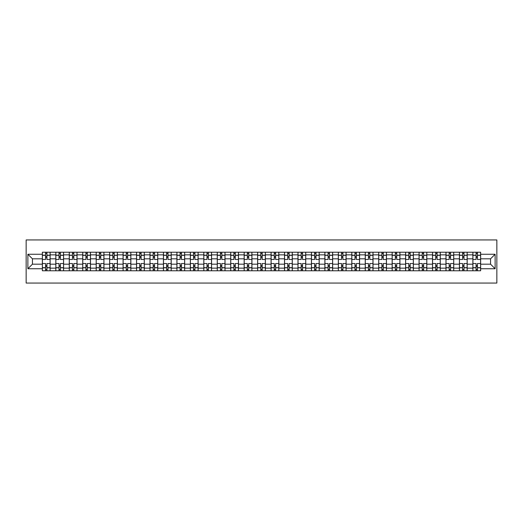 <?xml version="1.0" encoding="UTF-8"?>
<svg xmlns="http://www.w3.org/2000/svg" width="523" height="523" viewBox="0 0 523 523"><rect width="100%" height="100%" fill="white"/><g stroke="black" fill="none" stroke-linecap="round" stroke-linejoin="round"><path stroke-width="0.78" d="M26.15 283.061L496.85 283.061L496.85 239.939L26.15 239.939L26.15 283.061M55.817 270.77L55.817 254.858L50.123 254.858L50.123 270.77M50.123 254.858L50.123 252.23M55.817 254.858L55.817 252.23M63.577 252.23L63.577 270.77M69.271 270.77L69.271 252.23M77.031 252.23L77.031 270.77M82.726 270.77L82.726 252.23M90.486 252.23L90.486 270.77M96.18 270.77L96.18 252.23M103.94 252.23L103.94 270.77M109.634 270.77L109.634 252.23M117.394 252.23L117.394 270.77M123.082 270.77L123.082 252.23M130.848 252.23L130.848 270.77M136.536 270.77L136.536 252.23M144.302 252.23L144.302 270.77M149.99 270.77L149.99 252.23M157.75 252.23L157.75 270.77M163.444 270.77L163.444 252.23M171.204 252.23L171.204 270.77M176.898 270.77L176.898 252.23M184.658 252.23L184.658 270.77M190.352 270.77L190.352 252.23M198.112 252.23L198.112 270.77M203.807 270.77L203.807 252.23M211.567 252.23L211.567 270.77M217.261 270.77L217.261 252.23M225.021 252.23L225.021 270.77M230.715 270.77L230.715 252.23M238.475 252.23L238.475 270.77M244.163 270.77L244.163 252.23M251.929 252.23L251.929 270.77M257.617 270.77L257.617 252.23M265.383 252.23L265.383 270.77M271.071 270.77L271.071 252.23M278.837 252.23L278.837 270.77M284.525 270.77L284.525 252.23M292.285 252.23L292.285 270.77M297.979 270.77L297.979 252.23M305.739 252.23L305.739 270.77M311.433 270.77L311.433 252.23M319.193 252.23L319.193 270.77M324.888 270.77L324.888 252.23M332.648 252.23L332.648 270.77M338.342 270.77L338.342 252.23M346.102 252.23L346.102 270.77M351.796 270.77L351.796 252.23M359.556 252.23L359.556 270.77M365.25 270.77L365.25 252.23M373.01 252.23L373.01 270.77M378.698 270.77L378.698 252.23M386.464 252.23L386.464 270.77M392.152 270.77L392.152 252.23M399.918 252.23L399.918 270.77M405.606 270.77L405.606 252.23M413.366 252.23L413.366 270.77M419.06 270.77L419.06 252.23M426.82 252.23L426.82 270.77M432.514 270.77L432.514 252.23M440.274 252.23L440.274 270.77M445.969 270.77L445.969 252.23M453.729 252.23L453.729 270.77M459.423 270.77L459.423 252.23M467.183 252.23L467.183 270.77M472.877 270.77L472.877 252.23M472.877 264.174L467.183 264.174M459.423 264.174L453.729 264.174M445.969 264.174L440.274 264.174M432.514 264.174L426.82 264.174M419.06 264.174L413.366 264.174M405.606 264.174L399.918 264.174M392.152 264.174L386.464 264.174M378.698 264.174L373.01 264.174M365.25 264.174L359.556 264.174M351.796 264.174L346.102 264.174M338.342 264.174L332.648 264.174M324.888 264.174L319.193 264.174M311.433 264.174L305.739 264.174M297.979 264.174L292.285 264.174M284.525 264.174L278.837 264.174M271.071 264.174L265.383 264.174M257.617 264.174L251.929 264.174M244.163 264.174L238.475 264.174M230.715 264.174L225.021 264.174M217.261 264.174L211.567 264.174M203.807 264.174L198.112 264.174M190.352 264.174L184.658 264.174M176.898 264.174L171.204 264.174M163.444 264.174L157.75 264.174M149.99 264.174L144.302 264.174M136.536 264.174L130.848 264.174M123.082 264.174L117.394 264.174M109.634 264.174L103.94 264.174M96.18 264.174L90.486 264.174M82.726 264.174L77.031 264.174M69.271 264.174L63.577 264.174M55.817 264.174L50.123 264.174M472.877 258.826L467.183 258.826M459.423 258.826L453.729 258.826M445.969 258.826L440.274 258.826M432.514 258.826L426.82 258.826M419.06 258.826L413.366 258.826M405.606 258.826L399.918 258.826M392.152 258.826L386.464 258.826M378.698 258.826L373.01 258.826M365.25 258.826L359.556 258.826M351.796 258.826L346.102 258.826M338.342 258.826L332.648 258.826M324.888 258.826L319.193 258.826M311.433 258.826L305.739 258.826M297.979 258.826L292.285 258.826M284.525 258.826L278.837 258.826M271.071 258.826L265.383 258.826M257.617 258.826L251.929 258.826M244.163 258.826L238.475 258.826M230.715 258.826L225.021 258.826M217.261 258.826L211.567 258.826M203.807 258.826L198.112 258.826M190.352 258.826L184.658 258.826M176.898 258.826L171.204 258.826M163.444 258.826L157.75 258.826M149.99 258.826L144.302 258.826M136.536 258.826L130.848 258.826M123.082 258.826L117.394 258.826M109.634 258.826L103.94 258.826M96.18 258.826L90.486 258.826M82.726 258.826L77.031 258.826M69.271 258.826L63.577 258.826M55.817 258.826L50.123 258.826M32.446 264.174L42.363 264.174L42.363 258.826L32.446 258.826L32.446 264.174L27.876 268.744L27.876 254.256L42.363 254.256L42.363 258.826M480.637 258.826L480.637 264.174L490.554 264.174L490.554 258.826L480.637 258.826L480.637 252.23L42.363 252.23L42.363 254.256M480.637 254.256L495.124 254.256L495.124 268.744L480.637 268.744L480.637 264.174M42.363 264.174L42.363 270.77L480.637 270.77L480.637 268.744M42.363 268.744L27.876 268.744M46.933 269.476L45.553 269.476M45.553 253.524L46.933 253.524M60.387 269.476L59.007 269.476M59.007 253.524L60.387 253.524M73.841 269.476L72.462 269.476M72.462 253.524L73.841 253.524M87.295 269.476L85.916 269.476M85.916 253.524L87.295 253.524M100.749 269.476L99.37 269.476M99.37 253.524L100.749 253.524M114.204 269.476L112.824 269.476M112.824 253.524L114.204 253.524M127.658 269.476L126.278 269.476M126.278 253.524L127.658 253.524M141.105 269.476L139.726 269.476M139.726 253.524L141.105 253.524M154.56 269.476L153.18 269.476M153.18 253.524L154.56 253.524M168.014 269.476L166.634 269.476M166.634 253.524L168.014 253.524M181.468 269.476L180.089 269.476M180.089 253.524L181.468 253.524M194.922 269.476L193.543 269.476M193.543 253.524L194.922 253.524M208.376 269.476L206.997 269.476M206.997 253.524L208.376 253.524M221.83 269.476L220.451 269.476M220.451 253.524L221.83 253.524M235.285 269.476L233.905 269.476M233.905 253.524L235.285 253.524M248.739 269.476L247.359 269.476M247.359 253.524L248.739 253.524M262.193 269.476L260.807 269.476M260.807 253.524L262.193 253.524M275.641 269.476L274.261 269.476M274.261 253.524L275.641 253.524M289.095 269.476L287.715 269.476M287.715 253.524L289.095 253.524M302.549 269.476L301.17 269.476M301.17 253.524L302.549 253.524M316.003 269.476L314.624 269.476M314.624 253.524L316.003 253.524M329.457 269.476L328.078 269.476M328.078 253.524L329.457 253.524M342.911 269.476L341.532 269.476M341.532 253.524L342.911 253.524M356.366 269.476L354.986 269.476M354.986 253.524L356.366 253.524M369.82 269.476L368.44 269.476M368.44 253.524L369.82 253.524M383.274 269.476L381.895 269.476M381.895 253.524L383.274 253.524M396.722 269.476L395.342 269.476M395.342 253.524L396.722 253.524M410.176 269.476L408.796 269.476M408.796 253.524L410.176 253.524M423.63 269.476L422.251 269.476M422.251 253.524L423.63 253.524M437.084 269.476L435.705 269.476M435.705 253.524L437.084 253.524M450.538 269.476L449.159 269.476M449.159 253.524L450.538 253.524M463.993 269.476L462.613 269.476M462.613 253.524L463.993 253.524M477.447 269.476L476.067 269.476M476.067 253.524L477.447 253.524M27.876 254.256L32.446 258.826M490.554 264.174L495.124 268.744M490.554 258.826L495.124 254.256M50.084 270.77L50.084 259.473L46.933 259.473L46.933 252.23M45.553 252.23L45.553 259.473L42.409 259.473L42.409 252.23M50.084 259.473L50.084 252.23M42.409 270.77L42.409 263.527L45.553 263.527L45.553 270.77M46.933 270.77L46.933 263.527L50.084 263.527M45.553 257.578L46.933 257.578M42.409 263.527L42.409 259.473M46.933 265.423L45.553 265.423M46.933 269.652L45.553 269.652M45.553 266.547L46.933 266.547M46.933 256.453L45.553 256.453M45.553 253.348L46.933 253.348M63.538 270.77L63.538 259.473L60.387 259.473L60.387 252.23M59.007 252.23L59.007 259.473L55.863 259.473L55.863 252.23M63.538 259.473L63.538 252.23M55.863 270.77L55.863 263.527L59.007 263.527L59.007 270.77M60.387 270.77L60.387 263.527L63.538 263.527M59.007 257.578L60.387 257.578M55.863 263.527L55.863 259.473M60.387 265.423L59.007 265.423M60.387 269.652L59.007 269.652M59.007 266.547L60.387 266.547M60.387 256.453L59.007 256.453M59.007 253.348L60.387 253.348M76.986 270.77L76.986 259.473L73.841 259.473L73.841 252.23M72.462 252.23L72.462 259.473L69.311 259.473L69.311 252.23M76.986 259.473L76.986 252.23M69.311 270.77L69.311 263.527L72.462 263.527L72.462 270.77M73.841 270.77L73.841 263.527L76.986 263.527M72.462 257.578L73.841 257.578M69.311 263.527L69.311 259.473M73.841 265.423L72.462 265.423M73.841 269.652L72.462 269.652M72.462 266.547L73.841 266.547M73.841 256.453L72.462 256.453M72.462 253.348L73.841 253.348M90.44 270.77L90.44 259.473L87.295 259.473L87.295 252.23M85.916 252.23L85.916 259.473L82.765 259.473L82.765 252.23M90.44 259.473L90.44 252.23M82.765 270.77L82.765 263.527L85.916 263.527L85.916 270.77M87.295 270.77L87.295 263.527L90.44 263.527M85.916 257.578L87.295 257.578M82.765 263.527L82.765 259.473M87.295 265.423L85.916 265.423M87.295 269.652L85.916 269.652M85.916 266.547L87.295 266.547M87.295 256.453L85.916 256.453M85.916 253.348L87.295 253.348M103.894 270.77L103.894 259.473L100.749 259.473L100.749 252.23M99.37 252.23L99.37 259.473L96.219 259.473L96.219 252.23M103.894 259.473L103.894 252.23M96.219 270.77L96.219 263.527L99.37 263.527L99.37 270.77M100.749 270.77L100.749 263.527L103.894 263.527M99.37 257.578L100.749 257.578M96.219 263.527L96.219 259.473M100.749 265.423L99.37 265.423M100.749 269.652L99.37 269.652M99.37 266.547L100.749 266.547M100.749 256.453L99.37 256.453M99.37 253.348L100.749 253.348M117.348 270.77L117.348 259.473L114.204 259.473L114.204 252.23M112.824 252.23L112.824 259.473L109.673 259.473L109.673 252.23M117.348 259.473L117.348 252.23M109.673 270.77L109.673 263.527L112.824 263.527L112.824 270.77M114.204 270.77L114.204 263.527L117.348 263.527M112.824 257.578L114.204 257.578M109.673 263.527L109.673 259.473M114.204 265.423L112.824 265.423M114.204 269.652L112.824 269.652M112.824 266.547L114.204 266.547M114.204 256.453L112.824 256.453M112.824 253.348L114.204 253.348M130.802 270.77L130.802 259.473L127.658 259.473L127.658 252.23M126.278 252.23L126.278 259.473L123.127 259.473L123.127 252.23M130.802 259.473L130.802 252.23M123.127 270.77L123.127 263.527L126.278 263.527L126.278 270.77M127.658 270.77L127.658 263.527L130.802 263.527M126.278 257.578L127.658 257.578M123.127 263.527L123.127 259.473M127.658 265.423L126.278 265.423M127.658 269.652L126.278 269.652M126.278 266.547L127.658 266.547M127.658 256.453L126.278 256.453M126.278 253.348L127.658 253.348M144.256 270.77L144.256 259.473L141.105 259.473L141.105 252.23M139.726 252.23L139.726 259.473L136.581 259.473L136.581 252.23M144.256 259.473L144.256 252.23M136.581 270.77L136.581 263.527L139.726 263.527L139.726 270.77M141.105 270.77L141.105 263.527L144.256 263.527M139.726 257.578L141.105 257.578M136.581 263.527L136.581 259.473M141.105 265.423L139.726 265.423M141.105 269.652L139.726 269.652M139.726 266.547L141.105 266.547M141.105 256.453L139.726 256.453M139.726 253.348L141.105 253.348M157.711 270.77L157.711 259.473L154.56 259.473L154.56 252.23M153.18 252.23L153.18 259.473L150.036 259.473L150.036 252.23M157.711 259.473L157.711 252.23M150.036 270.77L150.036 263.527L153.18 263.527L153.18 270.77M154.56 270.77L154.56 263.527L157.711 263.527M153.18 257.578L154.56 257.578M150.036 263.527L150.036 259.473M154.56 265.423L153.18 265.423M154.56 269.652L153.18 269.652M153.18 266.547L154.56 266.547M154.56 256.453L153.18 256.453M153.18 253.348L154.56 253.348M171.165 270.77L171.165 259.473L168.014 259.473L168.014 252.23M166.634 252.23L166.634 259.473L163.49 259.473L163.49 252.23M171.165 259.473L171.165 252.23M163.49 270.77L163.49 263.527L166.634 263.527L166.634 270.77M168.014 270.77L168.014 263.527L171.165 263.527M166.634 257.578L168.014 257.578M163.49 263.527L163.49 259.473M168.014 265.423L166.634 265.423M168.014 269.652L166.634 269.652M166.634 266.547L168.014 266.547M168.014 256.453L166.634 256.453M166.634 253.348L168.014 253.348M184.619 270.77L184.619 259.473L181.468 259.473L181.468 252.23M180.089 252.23L180.089 259.473L176.944 259.473L176.944 252.23M184.619 259.473L184.619 252.23M176.944 270.77L176.944 263.527L180.089 263.527L180.089 270.77M181.468 270.77L181.468 263.527L184.619 263.527M180.089 257.578L181.468 257.578M176.944 263.527L176.944 259.473M181.468 265.423L180.089 265.423M181.468 269.652L180.089 269.652M180.089 266.547L181.468 266.547M181.468 256.453L180.089 256.453M180.089 253.348L181.468 253.348M198.073 270.77L198.073 259.473L194.922 259.473L194.922 252.23M193.543 252.23L193.543 259.473L190.392 259.473L190.392 252.23M198.073 259.473L198.073 252.23M190.392 270.77L190.392 263.527L193.543 263.527L193.543 270.77M194.922 270.77L194.922 263.527L198.073 263.527M193.543 257.578L194.922 257.578M190.392 263.527L190.392 259.473M194.922 265.423L193.543 265.423M194.922 269.652L193.543 269.652M193.543 266.547L194.922 266.547M194.922 256.453L193.543 256.453M193.543 253.348L194.922 253.348M211.521 270.77L211.521 259.473L208.376 259.473L208.376 252.23M206.997 252.23L206.997 259.473L203.846 259.473L203.846 252.23M211.521 259.473L211.521 252.23M203.846 270.77L203.846 263.527L206.997 263.527L206.997 270.77M208.376 270.77L208.376 263.527L211.521 263.527M206.997 257.578L208.376 257.578M203.846 263.527L203.846 259.473M208.376 265.423L206.997 265.423M208.376 269.652L206.997 269.652M206.997 266.547L208.376 266.547M208.376 256.453L206.997 256.453M206.997 253.348L208.376 253.348M224.975 270.77L224.975 259.473L221.83 259.473L221.83 252.23M220.451 252.23L220.451 259.473L217.3 259.473L217.3 252.23M224.975 259.473L224.975 252.23M217.3 270.77L217.3 263.527L220.451 263.527L220.451 270.77M221.83 270.77L221.83 263.527L224.975 263.527M220.451 257.578L221.83 257.578M217.3 263.527L217.3 259.473M221.83 265.423L220.451 265.423M221.83 269.652L220.451 269.652M220.451 266.547L221.83 266.547M221.83 256.453L220.451 256.453M220.451 253.348L221.83 253.348M238.429 270.77L238.429 259.473L235.285 259.473L235.285 252.23M233.905 252.23L233.905 259.473L230.754 259.473L230.754 252.23M238.429 259.473L238.429 252.23M230.754 270.77L230.754 263.527L233.905 263.527L233.905 270.77M235.285 270.77L235.285 263.527L238.429 263.527M233.905 257.578L235.285 257.578M230.754 263.527L230.754 259.473M235.285 265.423L233.905 265.423M235.285 269.652L233.905 269.652M233.905 266.547L235.285 266.547M235.285 256.453L233.905 256.453M233.905 253.348L235.285 253.348M251.883 270.77L251.883 259.473L248.739 259.473L248.739 252.23M247.359 252.23L247.359 259.473L244.208 259.473L244.208 252.23M251.883 259.473L251.883 252.23M244.208 270.77L244.208 263.527L247.359 263.527L247.359 270.77M248.739 270.77L248.739 263.527L251.883 263.527M247.359 257.578L248.739 257.578M244.208 263.527L244.208 259.473M248.739 265.423L247.359 265.423M248.739 269.652L247.359 269.652M247.359 266.547L248.739 266.547M248.739 256.453L247.359 256.453M247.359 253.348L248.739 253.348M265.338 270.77L265.338 259.473L262.193 259.473L262.193 252.23M260.807 252.23L260.807 259.473L257.662 259.473L257.662 252.23M265.338 259.473L265.338 252.23M257.662 270.77L257.662 263.527L260.807 263.527L260.807 270.77M262.193 270.77L262.193 263.527L265.338 263.527M260.807 257.578L262.193 257.578M257.662 263.527L257.662 259.473M262.193 265.423L260.807 265.423M262.193 269.652L260.807 269.652M260.807 266.547L262.193 266.547M262.193 256.453L260.807 256.453M260.807 253.348L262.193 253.348M278.792 270.77L278.792 259.473L275.641 259.473L275.641 252.23M274.261 252.23L274.261 259.473L271.117 259.473L271.117 252.23M278.792 259.473L278.792 252.23M271.117 270.77L271.117 263.527L274.261 263.527L274.261 270.77M275.641 270.77L275.641 263.527L278.792 263.527M274.261 257.578L275.641 257.578M271.117 263.527L271.117 259.473M275.641 265.423L274.261 265.423M275.641 269.652L274.261 269.652M274.261 266.547L275.641 266.547M275.641 256.453L274.261 256.453M274.261 253.348L275.641 253.348M292.246 270.77L292.246 259.473L289.095 259.473L289.095 252.23M287.715 252.23L287.715 259.473L284.571 259.473L284.571 252.23M292.246 259.473L292.246 252.23M284.571 270.77L284.571 263.527L287.715 263.527L287.715 270.77M289.095 270.77L289.095 263.527L292.246 263.527M287.715 257.578L289.095 257.578M284.571 263.527L284.571 259.473M289.095 265.423L287.715 265.423M289.095 269.652L287.715 269.652M287.715 266.547L289.095 266.547M289.095 256.453L287.715 256.453M287.715 253.348L289.095 253.348M305.7 270.77L305.7 259.473L302.549 259.473L302.549 252.23M301.17 252.23L301.17 259.473L298.025 259.473L298.025 252.23M305.7 259.473L305.7 252.23M298.025 270.77L298.025 263.527L301.17 263.527L301.17 270.77M302.549 270.77L302.549 263.527L305.7 263.527M301.17 257.578L302.549 257.578M298.025 263.527L298.025 259.473M302.549 265.423L301.17 265.423M302.549 269.652L301.17 269.652M301.17 266.547L302.549 266.547M302.549 256.453L301.17 256.453M301.17 253.348L302.549 253.348M319.154 270.77L319.154 259.473L316.003 259.473L316.003 252.23M314.624 252.23L314.624 259.473L311.479 259.473L311.479 252.23M319.154 259.473L319.154 252.23M311.479 270.77L311.479 263.527L314.624 263.527L314.624 270.77M316.003 270.77L316.003 263.527L319.154 263.527M314.624 257.578L316.003 257.578M311.479 263.527L311.479 259.473M316.003 265.423L314.624 265.423M316.003 269.652L314.624 269.652M314.624 266.547L316.003 266.547M316.003 256.453L314.624 256.453M314.624 253.348L316.003 253.348M332.608 270.77L332.608 259.473L329.457 259.473L329.457 252.23M328.078 252.23L328.078 259.473L324.927 259.473L324.927 252.23M332.608 259.473L332.608 252.23M324.927 270.77L324.927 263.527L328.078 263.527L328.078 270.77M329.457 270.77L329.457 263.527L332.608 263.527M328.078 257.578L329.457 257.578M324.927 263.527L324.927 259.473M329.457 265.423L328.078 265.423M329.457 269.652L328.078 269.652M328.078 266.547L329.457 266.547M329.457 256.453L328.078 256.453M328.078 253.348L329.457 253.348M346.056 270.77L346.056 259.473L342.911 259.473L342.911 252.23M341.532 252.23L341.532 259.473L338.381 259.473L338.381 252.23M346.056 259.473L346.056 252.23M338.381 270.77L338.381 263.527L341.532 263.527L341.532 270.77M342.911 270.77L342.911 263.527L346.056 263.527M341.532 257.578L342.911 257.578M338.381 263.527L338.381 259.473M342.911 265.423L341.532 265.423M342.911 269.652L341.532 269.652M341.532 266.547L342.911 266.547M342.911 256.453L341.532 256.453M341.532 253.348L342.911 253.348M359.51 270.77L359.51 259.473L356.366 259.473L356.366 252.23M354.986 252.23L354.986 259.473L351.835 259.473L351.835 252.23M359.51 259.473L359.51 252.23M351.835 270.77L351.835 263.527L354.986 263.527L354.986 270.77M356.366 270.77L356.366 263.527L359.51 263.527M354.986 257.578L356.366 257.578M351.835 263.527L351.835 259.473M356.366 265.423L354.986 265.423M356.366 269.652L354.986 269.652M354.986 266.547L356.366 266.547M356.366 256.453L354.986 256.453M354.986 253.348L356.366 253.348M372.964 270.77L372.964 259.473L369.82 259.473L369.82 252.23M368.44 252.23L368.44 259.473L365.289 259.473L365.289 252.23M372.964 259.473L372.964 252.23M365.289 270.77L365.289 263.527L368.44 263.527L368.44 270.77M369.82 270.77L369.82 263.527L372.964 263.527M368.44 257.578L369.82 257.578M365.289 263.527L365.289 259.473M369.82 265.423L368.44 265.423M369.82 269.652L368.44 269.652M368.44 266.547L369.82 266.547M369.82 256.453L368.44 256.453M368.44 253.348L369.82 253.348M386.419 270.77L386.419 259.473L383.274 259.473L383.274 252.23M381.895 252.23L381.895 259.473L378.744 259.473L378.744 252.23M386.419 259.473L386.419 252.23M378.744 270.77L378.744 263.527L381.895 263.527L381.895 270.77M383.274 270.77L383.274 263.527L386.419 263.527M381.895 257.578L383.274 257.578M378.744 263.527L378.744 259.473M383.274 265.423L381.895 265.423M383.274 269.652L381.895 269.652M381.895 266.547L383.274 266.547M383.274 256.453L381.895 256.453M381.895 253.348L383.274 253.348M399.873 270.77L399.873 259.473L396.722 259.473L396.722 252.23M395.342 252.23L395.342 259.473L392.198 259.473L392.198 252.23M399.873 259.473L399.873 252.23M392.198 270.77L392.198 263.527L395.342 263.527L395.342 270.77M396.722 270.77L396.722 263.527L399.873 263.527M395.342 257.578L396.722 257.578M392.198 263.527L392.198 259.473M396.722 265.423L395.342 265.423M396.722 269.652L395.342 269.652M395.342 266.547L396.722 266.547M396.722 256.453L395.342 256.453M395.342 253.348L396.722 253.348M413.327 270.77L413.327 259.473L410.176 259.473L410.176 252.23M408.796 252.23L408.796 259.473L405.652 259.473L405.652 252.23M413.327 259.473L413.327 252.23M405.652 270.77L405.652 263.527L408.796 263.527L408.796 270.77M410.176 270.77L410.176 263.527L413.327 263.527M408.796 257.578L410.176 257.578M405.652 263.527L405.652 259.473M410.176 265.423L408.796 265.423M410.176 269.652L408.796 269.652M408.796 266.547L410.176 266.547M410.176 256.453L408.796 256.453M408.796 253.348L410.176 253.348M426.781 270.77L426.781 259.473L423.63 259.473L423.63 252.23M422.251 252.23L422.251 259.473L419.106 259.473L419.106 252.23M426.781 259.473L426.781 252.23M419.106 270.77L419.106 263.527L422.251 263.527L422.251 270.77M423.63 270.77L423.63 263.527L426.781 263.527M422.251 257.578L423.63 257.578M419.106 263.527L419.106 259.473M423.63 265.423L422.251 265.423M423.63 269.652L422.251 269.652M422.251 266.547L423.63 266.547M423.63 256.453L422.251 256.453M422.251 253.348L423.63 253.348M440.235 270.77L440.235 259.473L437.084 259.473L437.084 252.23M435.705 252.23L435.705 259.473L432.56 259.473L432.56 252.23M440.235 259.473L440.235 252.23M432.56 270.77L432.56 263.527L435.705 263.527L435.705 270.77M437.084 270.77L437.084 263.527L440.235 263.527M435.705 257.578L437.084 257.578M432.56 263.527L432.56 259.473M437.084 265.423L435.705 265.423M437.084 269.652L435.705 269.652M435.705 266.547L437.084 266.547M437.084 256.453L435.705 256.453M435.705 253.348L437.084 253.348M453.689 270.77L453.689 259.473L450.538 259.473L450.538 252.23M449.159 252.23L449.159 259.473L446.014 259.473L446.014 252.23M453.689 259.473L453.689 252.23M446.014 270.77L446.014 263.527L449.159 263.527L449.159 270.77M450.538 270.77L450.538 263.527L453.689 263.527M449.159 257.578L450.538 257.578M446.014 263.527L446.014 259.473M450.538 265.423L449.159 265.423M450.538 269.652L449.159 269.652M449.159 266.547L450.538 266.547M450.538 256.453L449.159 256.453M449.159 253.348L450.538 253.348M467.137 270.77L467.137 259.473L463.993 259.473L463.993 252.23M462.613 252.23L462.613 259.473L459.462 259.473L459.462 252.23M467.137 259.473L467.137 252.23M459.462 270.77L459.462 263.527L462.613 263.527L462.613 270.77M463.993 270.77L463.993 263.527L467.137 263.527M462.613 257.578L463.993 257.578M459.462 263.527L459.462 259.473M463.993 265.423L462.613 265.423M463.993 269.652L462.613 269.652M462.613 266.547L463.993 266.547M463.993 256.453L462.613 256.453M462.613 253.348L463.993 253.348M480.591 270.77L480.591 259.473L477.447 259.473L477.447 252.23M476.067 252.23L476.067 259.473L472.916 259.473L472.916 252.23M480.591 259.473L480.591 252.23M472.916 270.77L472.916 263.527L476.067 263.527L476.067 270.77M477.447 270.77L477.447 263.527L480.591 263.527M476.067 257.578L477.447 257.578M472.916 263.527L472.916 259.473M477.447 265.423L476.067 265.423M477.447 269.652L476.067 269.652M476.067 266.547L477.447 266.547M477.447 256.453L476.067 256.453M476.067 253.348L477.447 253.348M459.423 254.858L453.729 254.858M445.969 254.858L440.274 254.858M432.514 254.858L426.82 254.858M419.06 254.858L413.366 254.858M405.606 254.858L399.918 254.858M392.152 254.858L386.464 254.858M378.698 254.858L373.01 254.858M365.25 254.858L359.556 254.858M351.796 254.858L346.102 254.858M338.342 254.858L332.648 254.858M324.888 254.858L319.193 254.858M311.433 254.858L305.739 254.858M297.979 254.858L292.285 254.858M284.525 254.858L278.837 254.858M271.071 254.858L265.383 254.858M257.617 254.858L251.929 254.858M244.163 254.858L238.475 254.858M230.715 254.858L225.021 254.858M217.261 254.858L211.567 254.858M203.807 254.858L198.112 254.858M190.352 254.858L184.658 254.858M176.898 254.858L171.204 254.858M163.444 254.858L157.75 254.858M149.99 254.858L144.302 254.858M136.536 254.858L130.848 254.858M123.082 254.858L117.394 254.858M109.634 254.858L103.94 254.858M96.18 254.858L90.486 254.858M82.726 254.858L77.031 254.858M69.271 254.858L63.577 254.858M472.877 254.858L467.183 254.858M459.423 268.142L453.729 268.142M445.969 268.142L440.274 268.142M432.514 268.142L426.82 268.142M419.06 268.142L413.366 268.142M405.606 268.142L399.918 268.142M392.152 268.142L386.464 268.142M378.698 268.142L373.01 268.142M365.25 268.142L359.556 268.142M351.796 268.142L346.102 268.142M338.342 268.142L332.648 268.142M324.888 268.142L319.193 268.142M311.433 268.142L305.739 268.142M297.979 268.142L292.285 268.142M284.525 268.142L278.837 268.142M271.071 268.142L265.383 268.142M257.617 268.142L251.929 268.142M244.163 268.142L238.475 268.142M230.715 268.142L225.021 268.142M217.261 268.142L211.567 268.142M203.807 268.142L198.112 268.142M190.352 268.142L184.658 268.142M176.898 268.142L171.204 268.142M163.444 268.142L157.75 268.142M149.99 268.142L144.302 268.142M136.536 268.142L130.848 268.142M123.082 268.142L117.394 268.142M109.634 268.142L103.94 268.142M96.18 268.142L90.486 268.142M82.726 268.142L77.031 268.142M69.271 268.142L63.577 268.142M55.817 268.142L50.123 268.142M472.877 268.142L467.183 268.142M50.084 255.204L46.933 255.204M45.553 255.204L42.409 255.204M45.553 255.322L42.409 255.322M45.553 267.678L42.409 267.678M45.553 267.796L42.409 267.796M50.084 267.796L46.933 267.796M50.084 255.322L46.933 255.322M50.084 267.678L46.933 267.678M63.538 255.204L60.387 255.204M59.007 255.204L55.863 255.204M59.007 255.322L55.863 255.322M59.007 267.678L55.863 267.678M59.007 267.796L55.863 267.796M63.538 267.796L60.387 267.796M63.538 255.322L60.387 255.322M63.538 267.678L60.387 267.678M76.986 255.204L73.841 255.204M72.462 255.204L69.311 255.204M72.462 255.322L69.311 255.322M72.462 267.678L69.311 267.678M72.462 267.796L69.311 267.796M76.986 267.796L73.841 267.796M76.986 255.322L73.841 255.322M76.986 267.678L73.841 267.678M90.44 255.204L87.295 255.204M85.916 255.204L82.765 255.204M85.916 255.322L82.765 255.322M85.916 267.678L82.765 267.678M85.916 267.796L82.765 267.796M90.44 267.796L87.295 267.796M90.44 255.322L87.295 255.322M90.44 267.678L87.295 267.678M103.894 255.204L100.749 255.204M99.37 255.204L96.219 255.204M99.37 255.322L96.219 255.322M99.37 267.678L96.219 267.678M99.37 267.796L96.219 267.796M103.894 267.796L100.749 267.796M103.894 255.322L100.749 255.322M103.894 267.678L100.749 267.678M117.348 255.204L114.204 255.204M112.824 255.204L109.673 255.204M112.824 255.322L109.673 255.322M112.824 267.678L109.673 267.678M112.824 267.796L109.673 267.796M117.348 267.796L114.204 267.796M117.348 255.322L114.204 255.322M117.348 267.678L114.204 267.678M130.802 255.204L127.658 255.204M126.278 255.204L123.127 255.204M126.278 255.322L123.127 255.322M126.278 267.678L123.127 267.678M126.278 267.796L123.127 267.796M130.802 267.796L127.658 267.796M130.802 255.322L127.658 255.322M130.802 267.678L127.658 267.678M144.256 255.204L141.105 255.204M139.726 255.204L136.581 255.204M139.726 255.322L136.581 255.322M139.726 267.678L136.581 267.678M139.726 267.796L136.581 267.796M144.256 267.796L141.105 267.796M144.256 255.322L141.105 255.322M144.256 267.678L141.105 267.678M157.711 255.204L154.56 255.204M153.18 255.204L150.036 255.204M153.18 255.322L150.036 255.322M153.18 267.678L150.036 267.678M153.18 267.796L150.036 267.796M157.711 267.796L154.56 267.796M157.711 255.322L154.56 255.322M157.711 267.678L154.56 267.678M171.165 255.204L168.014 255.204M166.634 255.204L163.49 255.204M166.634 255.322L163.49 255.322M166.634 267.678L163.49 267.678M166.634 267.796L163.49 267.796M171.165 267.796L168.014 267.796M171.165 255.322L168.014 255.322M171.165 267.678L168.014 267.678M184.619 255.204L181.468 255.204M180.089 255.204L176.944 255.204M180.089 255.322L176.944 255.322M180.089 267.678L176.944 267.678M180.089 267.796L176.944 267.796M184.619 267.796L181.468 267.796M184.619 255.322L181.468 255.322M184.619 267.678L181.468 267.678M198.073 255.204L194.922 255.204M193.543 255.204L190.392 255.204M193.543 255.322L190.392 255.322M193.543 267.678L190.392 267.678M193.543 267.796L190.392 267.796M198.073 267.796L194.922 267.796M198.073 255.322L194.922 255.322M198.073 267.678L194.922 267.678M211.521 255.204L208.376 255.204M206.997 255.204L203.846 255.204M206.997 255.322L203.846 255.322M206.997 267.678L203.846 267.678M206.997 267.796L203.846 267.796M211.521 267.796L208.376 267.796M211.521 255.322L208.376 255.322M211.521 267.678L208.376 267.678M224.975 255.204L221.83 255.204M220.451 255.204L217.3 255.204M220.451 255.322L217.3 255.322M220.451 267.678L217.3 267.678M220.451 267.796L217.3 267.796M224.975 267.796L221.83 267.796M224.975 255.322L221.83 255.322M224.975 267.678L221.83 267.678M238.429 255.204L235.285 255.204M233.905 255.204L230.754 255.204M233.905 255.322L230.754 255.322M233.905 267.678L230.754 267.678M233.905 267.796L230.754 267.796M238.429 267.796L235.285 267.796M238.429 255.322L235.285 255.322M238.429 267.678L235.285 267.678M251.883 255.204L248.739 255.204M247.359 255.204L244.208 255.204M247.359 255.322L244.208 255.322M247.359 267.678L244.208 267.678M247.359 267.796L244.208 267.796M251.883 267.796L248.739 267.796M251.883 255.322L248.739 255.322M251.883 267.678L248.739 267.678M265.338 255.204L262.193 255.204M260.807 255.204L257.662 255.204M260.807 255.322L257.662 255.322M260.807 267.678L257.662 267.678M260.807 267.796L257.662 267.796M265.338 267.796L262.193 267.796M265.338 255.322L262.193 255.322M265.338 267.678L262.193 267.678M278.792 255.204L275.641 255.204M274.261 255.204L271.117 255.204M274.261 255.322L271.117 255.322M274.261 267.678L271.117 267.678M274.261 267.796L271.117 267.796M278.792 267.796L275.641 267.796M278.792 255.322L275.641 255.322M278.792 267.678L275.641 267.678M292.246 255.204L289.095 255.204M287.715 255.204L284.571 255.204M287.715 255.322L284.571 255.322M287.715 267.678L284.571 267.678M287.715 267.796L284.571 267.796M292.246 267.796L289.095 267.796M292.246 255.322L289.095 255.322M292.246 267.678L289.095 267.678M305.7 255.204L302.549 255.204M301.17 255.204L298.025 255.204M301.17 255.322L298.025 255.322M301.17 267.678L298.025 267.678M301.17 267.796L298.025 267.796M305.7 267.796L302.549 267.796M305.7 255.322L302.549 255.322M305.7 267.678L302.549 267.678M319.154 255.204L316.003 255.204M314.624 255.204L311.479 255.204M314.624 255.322L311.479 255.322M314.624 267.678L311.479 267.678M314.624 267.796L311.479 267.796M319.154 267.796L316.003 267.796M319.154 255.322L316.003 255.322M319.154 267.678L316.003 267.678M332.608 255.204L329.457 255.204M328.078 255.204L324.927 255.204M328.078 255.322L324.927 255.322M328.078 267.678L324.927 267.678M328.078 267.796L324.927 267.796M332.608 267.796L329.457 267.796M332.608 255.322L329.457 255.322M332.608 267.678L329.457 267.678M346.056 255.204L342.911 255.204M341.532 255.204L338.381 255.204M341.532 255.322L338.381 255.322M341.532 267.678L338.381 267.678M341.532 267.796L338.381 267.796M346.056 267.796L342.911 267.796M346.056 255.322L342.911 255.322M346.056 267.678L342.911 267.678M359.51 255.204L356.366 255.204M354.986 255.204L351.835 255.204M354.986 255.322L351.835 255.322M354.986 267.678L351.835 267.678M354.986 267.796L351.835 267.796M359.51 267.796L356.366 267.796M359.51 255.322L356.366 255.322M359.51 267.678L356.366 267.678M372.964 255.204L369.82 255.204M368.44 255.204L365.289 255.204M368.44 255.322L365.289 255.322M368.44 267.678L365.289 267.678M368.44 267.796L365.289 267.796M372.964 267.796L369.82 267.796M372.964 255.322L369.82 255.322M372.964 267.678L369.82 267.678M386.419 255.204L383.274 255.204M381.895 255.204L378.744 255.204M381.895 255.322L378.744 255.322M381.895 267.678L378.744 267.678M381.895 267.796L378.744 267.796M386.419 267.796L383.274 267.796M386.419 255.322L383.274 255.322M386.419 267.678L383.274 267.678M399.873 255.204L396.722 255.204M395.342 255.204L392.198 255.204M395.342 255.322L392.198 255.322M395.342 267.678L392.198 267.678M395.342 267.796L392.198 267.796M399.873 267.796L396.722 267.796M399.873 255.322L396.722 255.322M399.873 267.678L396.722 267.678M413.327 255.204L410.176 255.204M408.796 255.204L405.652 255.204M408.796 255.322L405.652 255.322M408.796 267.678L405.652 267.678M408.796 267.796L405.652 267.796M413.327 267.796L410.176 267.796M413.327 255.322L410.176 255.322M413.327 267.678L410.176 267.678M426.781 255.204L423.63 255.204M422.251 255.204L419.106 255.204M422.251 255.322L419.106 255.322M422.251 267.678L419.106 267.678M422.251 267.796L419.106 267.796M426.781 267.796L423.63 267.796M426.781 255.322L423.63 255.322M426.781 267.678L423.63 267.678M440.235 255.204L437.084 255.204M435.705 255.204L432.56 255.204M435.705 255.322L432.56 255.322M435.705 267.678L432.56 267.678M435.705 267.796L432.56 267.796M440.235 267.796L437.084 267.796M440.235 255.322L437.084 255.322M440.235 267.678L437.084 267.678M453.689 255.204L450.538 255.204M449.159 255.204L446.014 255.204M449.159 255.322L446.014 255.322M449.159 267.678L446.014 267.678M449.159 267.796L446.014 267.796M453.689 267.796L450.538 267.796M453.689 255.322L450.538 255.322M453.689 267.678L450.538 267.678M467.137 255.204L463.993 255.204M462.613 255.204L459.462 255.204M462.613 255.322L459.462 255.322M462.613 267.678L459.462 267.678M462.613 267.796L459.462 267.796M467.137 267.796L463.993 267.796M467.137 255.322L463.993 255.322M467.137 267.678L463.993 267.678M480.591 255.204L477.447 255.204M476.067 255.204L472.916 255.204M476.067 255.322L472.916 255.322M476.067 267.678L472.916 267.678M476.067 267.796L472.916 267.796M480.591 267.796L477.447 267.796M480.591 255.322L477.447 255.322M480.591 267.678L477.447 267.678"/></g></svg>
